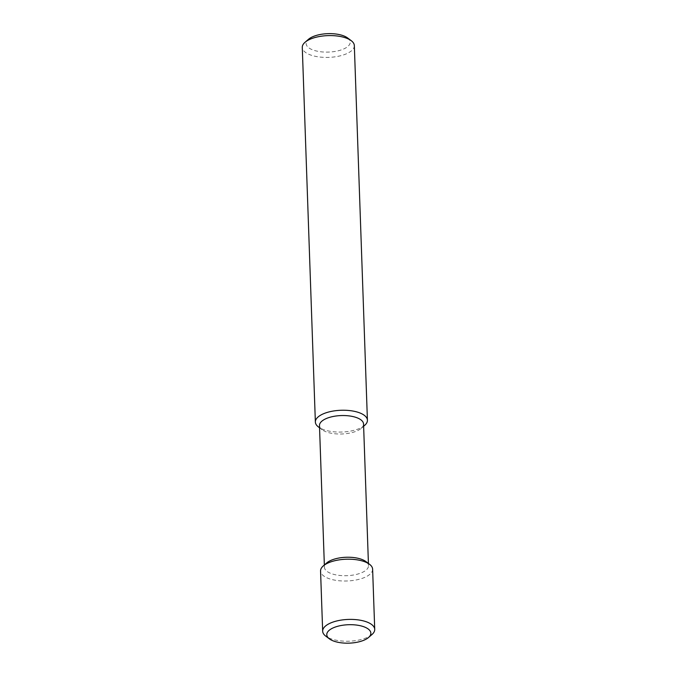 <?xml version="1.0" encoding="UTF-8"?>
<svg xmlns="http://www.w3.org/2000/svg" width="677" height="677" viewBox="0 0 677 677"><rect width="100%" height="100%" fill="white"/><g stroke="black" fill="none" stroke-linecap="round" stroke-linejoin="round"><path stroke-width="0.51" stroke-dasharray="3.38 2.54" d="M347.597 37.946A22.053 9.224 -2 0 1 328.506 52.087A22.053 9.224 -2 0 1 308.467 39.308M354.333 45.587A26.048 10.891 -2 0 1 328.683 57.384A26.048 10.891 -2 0 1 302.28 47.407M364.666 425.359A26.048 10.891 -2 0 1 341.767 432.036A26.048 10.891 -2 0 1 318.461 426.967M363.549 424.005A22.053 9.224 -2 0 1 361.23 428.338A22.053 9.224 -2 0 1 341.834 433.991A22.053 9.224 -2 0 1 322.1 429.7A22.053 9.224 -2 0 1 319.476 425.545M365.876 561.546A22.053 9.224 -2 0 1 368.5 565.701A22.053 9.224 -2 0 1 346.785 575.687A22.053 9.224 -2 0 1 324.427 567.241A22.053 9.224 -2 0 1 326.754 562.917M372.621 569.188A26.048 10.891 -2 0 1 346.971 580.984A26.048 10.891 -2 0 1 320.56 571.007M371.978 634.51A26.048 10.891 -2 0 1 349.07 641.195A26.048 10.891 -2 0 1 325.764 636.126M361.23 428.338L363.634 426.256M322.1 429.7L319.561 427.796M324.351 564.999L324.427 567.241M368.423 563.459L368.5 565.701"/><path stroke-width="1.02" d="M319.561 427.796L318.461 426.967A26.048 10.891 -2 0 1 315.364 422.059L302.28 47.407A26.048 10.891 -2 0 1 305.022 42.296L308.467 39.308A22.053 9.224 -2 0 1 344.009 35.999A22.053 9.224 -2 0 1 347.597 37.946L351.236 40.679A26.048 10.891 -2 0 1 354.333 45.587L367.416 420.239A26.048 10.891 -2 0 1 364.666 425.359L363.634 426.256M305.022 42.296A26.048 10.891 -2 0 1 346.996 38.377A26.048 10.891 -2 0 1 351.236 40.679M315.364 422.059A26.048 10.891 -2 0 1 331.442 411.371A26.048 10.891 -2 0 1 360.088 413.029A26.048 10.891 -2 0 1 367.416 420.239M324.351 564.999L319.476 425.545A22.053 9.224 -2 0 1 333.092 416.499A22.053 9.224 -2 0 1 357.346 417.904A22.053 9.224 -2 0 1 363.549 424.005L368.423 563.459M329.403 638.86L325.764 636.126A26.048 10.891 -2 0 1 322.667 631.218L320.56 571.007A26.048 10.891 -2 0 1 323.31 565.896L326.754 562.917A22.053 9.224 -2 0 1 362.288 559.6A22.053 9.224 -2 0 1 365.876 561.546L369.524 564.279A26.048 10.891 -2 0 1 372.621 569.188L374.719 629.398A26.048 10.891 -2 0 1 371.978 634.51L368.533 637.497A22.053 9.224 -2 0 1 349.146 643.15A22.053 9.224 -2 0 1 329.403 638.86A22.053 9.224 -2 0 1 335.809 626.86A22.053 9.224 -2 0 1 364.649 627.063A22.053 9.224 -2 0 1 368.533 637.497M323.31 565.896A26.048 10.891 -2 0 1 365.284 561.978A26.048 10.891 -2 0 1 369.524 564.279M322.667 631.218A26.048 10.891 -2 0 1 338.745 620.53A26.048 10.891 -2 0 1 367.391 622.188A26.048 10.891 -2 0 1 374.719 629.398"/></g></svg>
